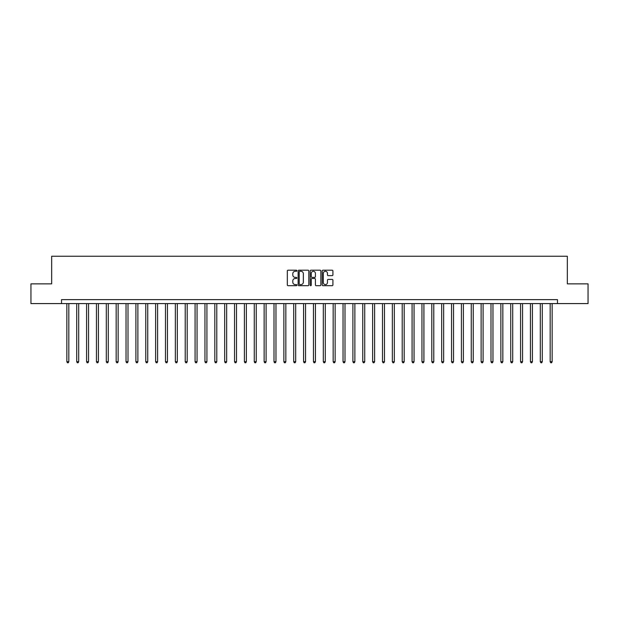 <?xml version="1.0" encoding="UTF-8"?>
<svg xmlns="http://www.w3.org/2000/svg" width="619" height="619" viewBox="0 0 619 619"><rect width="100%" height="100%" fill="white"/><g stroke="black" fill="none" stroke-linecap="round" stroke-linejoin="round"><path stroke-width="0.93" d="M296.872 270.735A0.542 0.542 0 0 0 296.331 270.194L288.106 270.194A0.774 0.774 0 0 0 287.332 270.967L287.332 284.91A0.774 0.774 0 0 0 288.106 285.684L296.331 285.684A0.542 0.542 0 0 0 296.872 285.142A0.542 0.542 0 0 0 296.331 284.601L295.271 284.601A2.476 2.476 0 0 1 292.787 282.117L292.787 280.956A2.476 2.476 0 0 1 295.271 278.48L296.331 278.48A0.542 0.542 0 0 0 296.872 277.939A0.542 0.542 0 0 0 296.331 277.397L295.271 277.397A2.476 2.476 0 0 1 292.787 274.913L292.787 273.753A2.476 2.476 0 0 1 295.271 271.277L296.331 271.277A0.542 0.542 0 0 0 296.872 270.735M332.14 275.648A0.774 0.774 0 0 0 332.914 274.875L332.914 270.967A0.774 0.774 0 0 0 332.14 270.194L322.994 270.194A0.774 0.774 0 0 0 322.22 270.967L322.22 284.91A0.774 0.774 0 0 0 322.994 285.684L332.14 285.684A0.774 0.774 0 0 0 332.914 284.91L332.914 280.183A0.774 0.774 0 0 0 332.14 279.409L328.225 279.409A0.774 0.774 0 0 0 327.451 280.183L327.451 282.527A2.074 2.074 0 0 1 325.377 284.601A2.074 2.074 0 0 1 323.304 282.527L323.304 273.35A2.074 2.074 0 0 1 325.377 271.277A2.074 2.074 0 0 1 327.451 273.35L327.451 274.875A0.774 0.774 0 0 0 328.225 275.648L332.14 275.648M61.529 303.581L30.95 303.581L30.95 283.858L51.663 283.858L51.663 256.235L567.337 256.235L567.337 283.858L588.05 283.858L588.05 303.581L557.471 303.581L557.471 299.635L61.529 299.635L61.529 303.581L557.471 303.581M308.819 270.967A0.774 0.774 0 0 0 308.045 270.194L298.907 270.194A0.774 0.774 0 0 0 298.134 270.967L298.134 284.91A0.774 0.774 0 0 0 298.907 285.684L308.045 285.684A0.774 0.774 0 0 0 308.819 284.91L308.819 270.967M310.955 270.194L320.093 270.194A0.774 0.774 0 0 1 320.866 270.967L320.866 284.91A0.774 0.774 0 0 1 320.093 285.684L316.177 285.684A0.774 0.774 0 0 1 315.404 284.91L315.404 279.254A0.774 0.774 0 0 0 314.63 278.48L312.038 278.48A0.774 0.774 0 0 0 311.264 279.254L311.264 285.142A0.542 0.542 0 0 1 310.723 285.684A0.542 0.542 0 0 1 310.181 285.142L310.181 270.967A0.774 0.774 0 0 1 310.955 270.194M299.758 271.277A0.542 0.542 0 0 0 299.217 271.818L299.217 284.051A0.542 0.542 0 0 0 299.758 284.601L300.88 284.601A2.476 2.476 0 0 0 303.364 282.117L303.364 273.753A2.476 2.476 0 0 0 300.88 271.277L299.758 271.277M315.404 273.389A2.074 2.074 0 0 0 313.338 271.315A2.074 2.074 0 0 0 311.264 273.389L311.264 276.623A0.774 0.774 0 0 0 312.038 277.397L314.63 277.397A0.774 0.774 0 0 0 315.404 276.623L315.404 273.389M66.852 303.581L66.852 361.736L68.825 361.736L68.825 303.581M68.825 361.736L68.237 362.765L67.448 362.765L66.852 361.736M76.717 303.581L76.717 361.736L78.69 361.736L78.69 303.581M78.69 361.736L78.095 362.765L77.313 362.765L76.717 361.736M86.583 303.581L86.583 361.736L88.556 361.736L88.556 303.581M88.556 361.736L87.96 362.765L87.171 362.765L86.583 361.736M96.448 303.581L96.448 361.736L98.421 361.736L98.421 303.581M98.421 361.736L97.825 362.765L97.036 362.765L96.448 361.736M106.306 303.581L106.306 361.736L108.279 361.736L108.279 303.581M108.279 361.736L107.691 362.765L106.901 362.765L106.306 361.736M116.171 303.581L116.171 361.736L118.144 361.736L118.144 303.581M118.144 361.736L117.556 362.765L116.767 362.765L116.171 361.736M126.036 303.581L126.036 361.736L128.009 361.736L128.009 303.581M128.009 361.736L127.413 362.765L126.624 362.765L126.036 361.736M135.901 303.581L135.901 361.736L137.875 361.736L137.875 303.581M137.875 361.736L137.279 362.765L136.49 362.765L135.901 361.736M145.767 303.581L145.767 361.736L147.732 361.736L147.732 303.581M147.732 361.736L147.144 362.765L146.355 362.765L145.767 361.736M155.624 303.581L155.624 361.736L157.597 361.736L157.597 303.581M157.597 361.736L157.009 362.765L156.22 362.765L155.624 361.736M165.49 303.581L165.49 361.736L167.463 361.736L167.463 303.581M167.463 361.736L166.875 362.765L166.085 362.765L165.49 361.736M175.355 303.581L175.355 361.736L177.328 361.736L177.328 303.581M177.328 361.736L176.732 362.765L175.943 362.765L175.355 361.736M185.22 303.581L185.22 361.736L187.193 361.736L187.193 303.581M187.193 361.736L186.598 362.765L185.808 362.765L185.22 361.736M195.078 303.581L195.078 361.736L197.051 361.736L197.051 303.581M197.051 361.736L196.463 362.765L195.674 362.765L195.078 361.736M204.943 303.581L204.943 361.736L206.916 361.736L206.916 303.581M206.916 361.736L206.328 362.765L205.539 362.765L204.943 361.736M214.808 303.581L214.808 361.736L216.782 361.736L216.782 303.581M216.782 361.736L216.193 362.765L215.404 362.765L214.808 361.736M224.674 303.581L224.674 361.736L226.647 361.736L226.647 303.581M226.647 361.736L226.051 362.765L225.262 362.765L224.674 361.736M234.539 303.581L234.539 361.736L236.512 361.736L236.512 303.581M236.512 361.736L235.916 362.765L235.127 362.765L234.539 361.736M244.397 303.581L244.397 361.736L246.37 361.736L246.37 303.581M246.37 361.736L245.782 362.765L244.992 362.765L244.397 361.736M254.262 303.581L254.262 361.736L256.235 361.736L256.235 303.581M256.235 361.736L255.647 362.765L254.858 362.765L254.262 361.736M264.127 303.581L264.127 361.736L266.1 361.736L266.1 303.581M266.1 361.736L265.505 362.765L264.715 362.765L264.127 361.736M273.993 303.581L273.993 361.736L275.966 361.736L275.966 303.581M275.966 361.736L275.37 362.765L274.581 362.765L273.993 361.736M283.858 303.581L283.858 361.736L285.831 361.736L285.831 303.581M285.831 361.736L285.235 362.765L284.446 362.765L283.858 361.736M293.716 303.581L293.716 361.736L295.689 361.736L295.689 303.581M295.689 361.736L295.101 362.765L294.311 362.765L293.716 361.736M303.581 303.581L303.581 361.736L305.554 361.736L305.554 303.581M305.554 361.736L304.966 362.765L304.177 362.765L303.581 361.736M313.446 303.581L313.446 361.736L315.419 361.736L315.419 303.581M315.419 361.736L314.823 362.765L314.034 362.765L313.446 361.736M323.311 303.581L323.311 361.736L325.284 361.736L325.284 303.581M325.284 361.736L324.689 362.765L323.899 362.765L323.311 361.736M333.169 303.581L333.169 361.736L335.142 361.736L335.142 303.581M335.142 361.736L334.554 362.765L333.765 362.765L333.169 361.736M343.034 303.581L343.034 361.736L345.007 361.736L345.007 303.581M345.007 361.736L344.419 362.765L343.63 362.765L343.034 361.736M352.9 303.581L352.9 361.736L354.873 361.736L354.873 303.581M354.873 361.736L354.285 362.765L353.495 362.765L352.9 361.736M362.765 303.581L362.765 361.736L364.738 361.736L364.738 303.581M364.738 361.736L364.142 362.765L363.353 362.765L362.765 361.736M372.63 303.581L372.63 361.736L374.603 361.736L374.603 303.581M374.603 361.736L374.008 362.765L373.218 362.765L372.63 361.736M382.488 303.581L382.488 361.736L384.461 361.736L384.461 303.581M384.461 361.736L383.873 362.765L383.084 362.765L382.488 361.736M392.353 303.581L392.353 361.736L394.326 361.736L394.326 303.581M394.326 361.736L393.738 362.765L392.949 362.765L392.353 361.736M402.218 303.581L402.218 361.736L404.192 361.736L404.192 303.581M404.192 361.736L403.596 362.765L402.807 362.765L402.218 361.736M412.084 303.581L412.084 361.736L414.057 361.736L414.057 303.581M414.057 361.736L413.461 362.765L412.672 362.765L412.084 361.736M421.949 303.581L421.949 361.736L423.922 361.736L423.922 303.581M423.922 361.736L423.326 362.765L422.537 362.765L421.949 361.736M431.807 303.581L431.807 361.736L433.78 361.736L433.78 303.581M433.78 361.736L433.192 362.765L432.402 362.765L431.807 361.736M441.672 303.581L441.672 361.736L443.645 361.736L443.645 303.581M443.645 361.736L443.057 362.765L442.268 362.765L441.672 361.736M451.537 303.581L451.537 361.736L453.51 361.736L453.51 303.581M453.51 361.736L452.915 362.765L452.125 362.765L451.537 361.736M461.403 303.581L461.403 361.736L463.376 361.736L463.376 303.581M463.376 361.736L462.78 362.765L461.991 362.765L461.403 361.736M471.268 303.581L471.268 361.736L473.233 361.736L473.233 303.581M473.233 361.736L472.645 362.765L471.856 362.765L471.268 361.736M481.125 303.581L481.125 361.736L483.099 361.736L483.099 303.581M483.099 361.736L482.511 362.765L481.721 362.765L481.125 361.736M490.991 303.581L490.991 361.736L492.964 361.736L492.964 303.581M492.964 361.736L492.376 362.765L491.587 362.765L490.991 361.736M500.856 303.581L500.856 361.736L502.829 361.736L502.829 303.581M502.829 361.736L502.233 362.765L501.444 362.765L500.856 361.736M510.721 303.581L510.721 361.736L512.694 361.736L512.694 303.581M512.694 361.736L512.099 362.765L511.309 362.765L510.721 361.736M520.579 303.581L520.579 361.736L522.552 361.736L522.552 303.581M522.552 361.736L521.964 362.765L521.175 362.765L520.579 361.736M530.444 303.581L530.444 361.736L532.417 361.736L532.417 303.581M532.417 361.736L531.829 362.765L531.04 362.765L530.444 361.736M540.31 303.581L540.31 361.736L542.283 361.736L542.283 303.581M542.283 361.736L541.687 362.765L540.905 362.765L540.31 361.736M550.175 303.581L550.175 361.736L552.148 361.736L552.148 303.581M552.148 361.736L551.552 362.765L550.763 362.765L550.175 361.736"/></g></svg>
